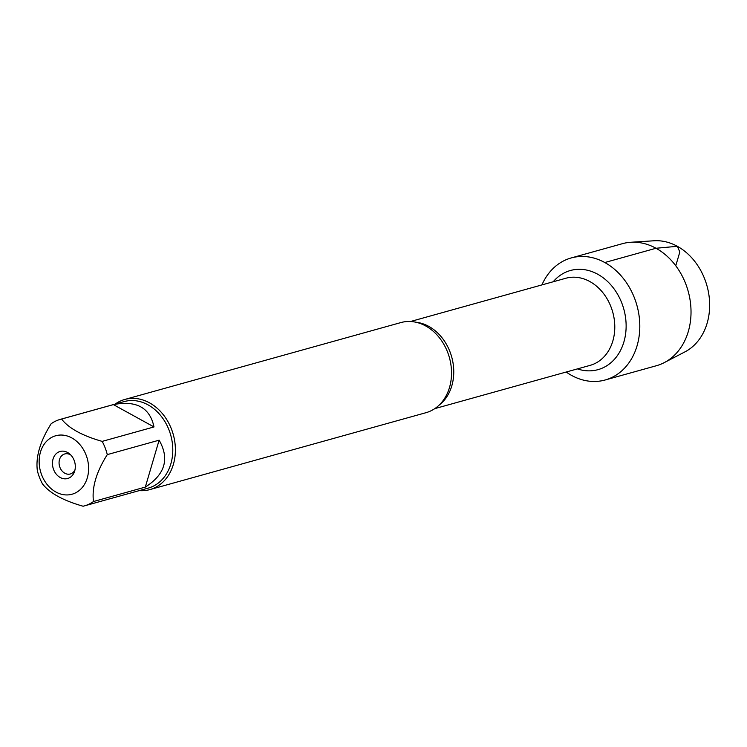<?xml version="1.0" encoding="UTF-8"?>
<svg xmlns="http://www.w3.org/2000/svg" width="747" height="747" viewBox="0 0 747 747"><rect width="100%" height="100%" fill="white"/><g stroke="black" fill="none" stroke-linecap="round" stroke-linejoin="round"><path stroke-width="1.12" d="M74.971 469.891A10.393 8.301 74.4 0 1 70.321 473.981A10.393 8.301 74.4 0 1 59.536 466.193A10.393 8.301 74.4 0 1 64.746 453.952A10.393 8.301 74.4 0 1 70.265 454.708A10.393 8.301 74.4 0 1 70.844 455.054M149.839 489.602L425.967 412.699A46.781 37.359 -105.6 0 0 448.368 390.868A46.781 37.359 -105.6 0 0 431.327 329.688A46.781 37.359 -105.6 0 0 425.687 325.953A46.781 37.359 -105.6 0 0 400.868 322.573L124.74 399.477A46.781 37.359 74.4 0 1 149.549 402.866A46.781 37.359 74.4 0 1 175.396 449.741A46.781 37.359 74.4 0 1 149.839 489.602A46.781 37.359 74.4 0 1 139.259 490.611M604.799 262.524A63.346 50.591 74.4 0 1 636.042 348.97A63.346 50.591 74.4 0 1 566.198 372.034A63.346 50.591 74.4 0 0 571.576 375.405A63.346 50.591 74.4 0 0 605.182 379.98A63.346 50.591 74.4 0 0 636.92 305.392A63.346 50.591 74.4 0 0 571.194 257.948A63.346 50.591 74.4 0 0 541.93 284.906A63.346 50.591 74.4 0 1 604.799 262.524L656.025 248.256L677.352 246.305L679.826 251.991L675.774 265.764M115.159 404.09A46.781 37.359 74.4 0 1 124.74 399.477M67.566 452.477A14.034 11.205 74.4 0 1 69.732 453.989A14.034 11.205 74.4 0 1 74.579 471.366A14.034 11.205 74.4 0 1 59.956 477.352A14.034 11.205 74.4 0 1 53.102 458.891A14.034 11.205 74.4 0 1 67.566 452.477M55.922 492.03A30.356 24.24 -105.6 0 0 88.613 468.901A30.356 24.24 -105.6 0 0 56.604 435.529A30.356 24.24 -105.6 0 0 39.152 461.067A30.356 24.24 -105.6 0 0 55.922 492.03M145.31 487.091C165.134 474.41 169.728 458.779 159.12 440.179L145.31 487.091L93.487 501.526C91.704 487.66 96.307 472.029 107.288 454.615A44.904 35.865 -105.6 0 0 102.171 441.384C82.254 435.716 68.715 428.274 61.553 419.048A44.904 35.865 -105.6 0 0 60.274 419.375A44.904 35.865 -105.6 0 0 51.16 423.745C40.179 441.16 35.576 456.79 37.35 470.657A44.904 35.865 -105.6 0 0 42.476 483.888C49.629 493.104 63.168 500.555 83.085 506.223A44.904 35.865 -105.6 0 0 84.364 505.896A44.904 35.865 -105.6 0 0 93.487 501.526M159.12 440.179L107.288 454.615M153.994 426.948C149.942 407.657 136.402 400.205 113.385 404.613L153.994 426.948L102.171 441.384M113.385 404.613L61.553 419.048M60.274 419.375L124.151 401.587A44.904 35.865 74.4 0 1 147.981 404.827A44.904 35.865 74.4 0 1 172.79 449.834A44.904 35.865 74.4 0 1 148.251 488.108L84.364 505.896M571.194 257.948L622.419 243.681A63.346 50.591 74.4 0 1 630.739 242.271A63.346 50.591 74.4 0 1 688.146 291.125A63.346 50.591 74.4 0 1 664.251 362.622A63.346 50.591 74.4 0 1 656.408 365.722L605.182 379.98M664.251 362.622L684.943 351.874A58.471 46.697 -105.6 0 0 706.998 285.877A58.471 46.697 -105.6 0 0 653.998 240.777L630.739 242.271M415.715 322.2A45.222 36.117 74.4 0 1 428.778 326.374A45.222 36.117 74.4 0 1 453.317 364.938A45.222 36.117 74.4 0 1 438.872 405.35M434.763 408.637L590.074 365.376A45.222 36.117 -105.6 0 0 614.79 326.841A45.222 36.117 -105.6 0 0 589.803 281.526A45.222 36.117 -105.6 0 0 565.815 278.257L410.505 321.509M553.191 281.778A51.459 41.094 74.4 0 1 597.703 274.224A51.459 41.094 74.4 0 1 624.884 338.036A51.459 41.094 74.4 0 1 577.45 368.897"/></g></svg>
